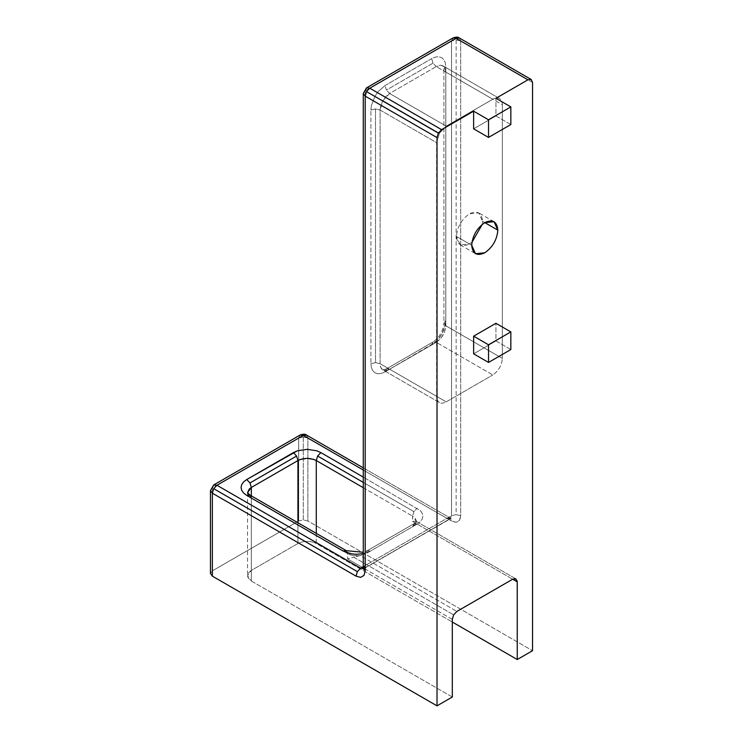<?xml version="1.0" encoding="UTF-8"?>
<svg xmlns="http://www.w3.org/2000/svg" width="743" height="743" viewBox="0 0 743 743"><rect width="100%" height="100%" fill="white"/><g stroke="black" fill="none" stroke-linecap="round" stroke-linejoin="round"><path stroke-width="0.56" stroke-dasharray="3.71 2.79" d="M303.293 436.958L303.293 519.896L298.705 521.001L298.705 438.054L303.293 436.958L298.705 438.054L212.359 487.91L212.359 570.847L210.464 573.494L212.359 570.847L212.359 487.91L210.464 490.556L212.359 487.91L298.705 438.054L300.051 435.082L298.705 438.054L298.705 521.001L212.359 570.847L298.705 521.001L303.293 519.896L303.293 436.958L307.881 438.054L306.534 435.082L307.881 438.054L303.293 436.958M363.29 467.849L450.193 518.029L363.29 467.849L450.193 518.029L446.952 518.345L450.193 518.029L451.54 520.992L450.193 518.029L451.103 518.41L363.847 568.525L365.194 565.553L451.54 515.698L450.193 518.67L446.952 518.345L363.29 470.05L446.952 518.345L363.29 566.649L446.952 518.345L450.193 518.67L451.54 515.698L451.54 40.986L456.128 39.89L456.128 514.602L451.54 515.698L365.194 565.553L363.29 568.2L365.194 565.553L365.194 90.841L365.194 565.553L363.262 568.757L450.193 518.67L363.169 569.175M363.29 93.488L365.194 90.841L451.54 40.986L451.54 515.698L456.128 514.602L456.128 39.89L451.54 40.986L365.194 90.841L363.29 93.488M413.907 511.621L363.29 482.402L413.907 511.621L412.569 516.144L413.907 511.621L417.148 508.203L413.907 511.621M363.29 487.696L412.569 516.144L363.29 487.696M416.368 521.911L413.907 523.759L417.148 524.084L370.543 551L363.29 553.637L370.543 551L417.148 524.084L413.907 523.759L367.293 550.674L413.907 523.759L412.569 526.731L365.955 553.646L367.293 550.674L365.955 553.646L412.569 526.731L415.922 523.378L416.006 521.224L515.911 578.908L416.006 521.224L412.569 521.437L512.67 579.234L412.569 521.437L412.569 516.144L415.151 518.27L416.312 520.787L415.588 524.001L413.331 526.248L412.569 526.731L413.907 523.759L367.293 550.674L370.543 551L367.293 550.674L363.29 552.272M346.275 550.674L347.613 553.646L251.329 498.051L249.992 495.089L251.329 498.051L347.613 553.646C351.198 555.569 355.368 556.21 360.141 555.578L365.955 553.646L360.141 555.578L456.889 611.433L360.141 555.578L353.733 557.176L453.648 614.86L353.733 557.176L360.141 555.578L353.427 555.578L347.613 553.646L347.613 558.94L353.733 557.176L347.613 558.94L347.613 553.646L346.275 550.674M382.886 100.621L439.438 133.266L436.643 142.675L380.091 110.029L382.886 100.621L380.815 105.395L380.091 110.029L380.091 363.717L375.503 362.612L375.503 108.933L380.091 110.029L375.503 108.933L375.503 362.612L380.091 363.717L380.815 367.516L382.886 369.893L439.438 402.548C441.314 403.56 443.571 403.338 446.19 401.87L389.638 369.225C387.019 370.692 384.772 370.915 382.886 369.893L385.988 370.497L389.638 369.225L436.252 342.319L433.011 341.994L386.397 368.909L389.638 369.225L386.397 368.909L433.011 341.994L431.674 344.966L385.06 371.871L386.397 368.909L385.06 371.871L381.4 373.432L377.992 373.766L375.066 372.865L372.819 370.785L371.407 367.655L370.924 363.717L375.503 362.612L370.924 363.717L370.924 110.029L375.503 108.933L370.924 110.029L371.407 105.525L375.066 96.098L377.992 91.816L385.06 85.547L386.397 90.061L433.011 63.155L436.252 66.573C438.881 65.115 441.128 64.892 443.014 65.904L499.556 98.55C497.671 97.537 495.423 97.76 492.804 99.218L436.252 66.573L389.638 93.488L386.397 90.061L389.638 93.488L385.988 96.441L382.886 100.621L389.638 93.488L446.19 126.134L439.438 133.266L382.886 100.621M443.905 69.443L443.905 323.121L445.809 325.768L445.809 72.09L443.905 69.443L445.809 66.796L445.809 320.474L443.915 329.734L441.667 334.406L438.741 338.697L431.674 344.966L433.011 341.994L436.252 342.319L441.036 338.084L444.528 332.028L445.809 325.768L443.905 323.121L445.809 320.474L443.905 323.121L443.905 69.443L445.809 72.09L445.085 68.291L443.831 66.517L441.036 65.291L436.252 66.573L433.011 63.155L431.674 58.632L435.333 57.081L438.741 56.737L441.667 57.648L443.915 59.728L445.326 62.849L445.809 66.796L443.905 69.443L443.014 65.904C444.834 67.028 445.763 69.09 445.809 72.09L502.352 104.735C502.314 101.735 501.376 99.673 499.556 98.55L443.014 65.904L499.556 98.55C501.376 99.673 502.314 101.735 502.352 104.735L445.809 72.09L445.809 325.768L502.352 358.414L502.352 104.735L502.352 358.414L445.809 325.768C445.196 332.771 442.02 338.288 436.252 342.319L492.804 374.964C498.562 370.933 501.748 365.417 502.352 358.414C501.748 365.417 498.562 370.933 492.804 374.964L436.252 342.319L389.638 369.225L446.19 401.87L492.804 374.964L446.19 401.87C443.571 403.338 441.314 403.56 439.438 402.548L382.886 369.893C381.066 368.779 380.137 366.717 380.091 363.717L436.643 396.363C436.68 399.363 437.608 401.424 439.438 402.548C437.608 401.424 436.68 399.363 436.643 396.363L380.091 363.717L380.091 110.029L436.643 142.675L436.643 396.363L436.643 142.675L439.438 133.266L446.19 126.134L389.638 93.488L436.252 66.573L492.804 99.218L446.19 126.134L492.804 99.218C495.423 97.76 497.671 97.537 499.556 98.55M452.301 619.374L363.29 567.986L452.301 619.374M362.129 567.318L347.613 558.94L362.129 567.318M484.78 222.621L482.56 221.34L482.328 224.302L482.56 221.34L484.78 222.621M471.944 242.292L469.492 243.973L460.261 244.893L456.434 236.432L471.712 245.255L456.434 236.432C457.261 226.847 461.617 219.306 469.492 213.798L478.733 212.879L482.56 221.34C481.733 212.721 477.377 210.204 469.492 213.798C461.617 219.306 457.261 226.847 456.434 236.432C457.261 245.051 461.617 247.568 469.492 243.973L471.944 242.292M510.84 349.554L495.934 340.944L495.934 323.298L495.934 340.944L510.84 349.554M473.625 353.826L495.934 340.944L473.625 353.826M510.84 124.545L495.934 115.945L495.934 98.299L495.934 115.945L510.84 124.545M473.625 128.827L495.934 115.945L473.625 128.827M316.286 533.363L316.286 543.495L452.301 622.03L316.286 543.495L316.286 533.363M452.301 697.027L251.329 580.998L251.329 498.051L249.267 496.5L247.53 492.758L251.329 498.051L251.329 580.998L247.53 575.704L251.329 570.41L297.943 543.495C304.054 540.644 310.175 540.644 316.286 543.495C310.175 540.644 304.054 540.644 297.943 543.495L297.943 522.775L297.943 543.495L251.329 570.41L251.329 495.86L251.329 570.41C246.388 573.94 246.388 577.469 251.329 580.998L452.301 697.027M433.011 63.155L386.397 90.061L385.06 85.547L431.674 58.632L433.011 63.155M385.06 371.871L435.333 342.291L441.667 334.406L445.326 324.979L445.809 320.474L445.809 66.796L445.326 62.849L443.915 59.728L441.667 57.648L438.741 56.737L435.333 57.081L431.674 58.632L385.06 85.547L377.992 91.816L375.066 96.098L371.407 105.525L370.924 110.029L370.924 363.717L371.407 367.655L372.819 370.785L375.066 372.865L377.992 373.766L381.4 373.432L385.06 371.871M417.148 524.084L420.241 521.753L422.191 519.051L422.851 516.144L422.191 513.237L420.241 510.525L363.29 477.108L420.241 510.525L422.191 513.237L422.851 516.144L422.191 519.051L420.241 521.753L417.148 524.084M416.312 520.787L416.312 522.088M366.531 87.869L365.194 90.841M532.536 82.454L460.706 40.986L459.369 38.023L460.706 40.986L456.128 39.89L460.706 40.986L460.706 515.698L456.128 514.602L460.706 515.698L459.48 520.286L456.128 522.227L451.54 520.992L307.881 438.054L307.881 521.001L303.293 519.896L307.881 521.001L532.536 650.701L307.881 521.001L307.881 438.054L451.54 520.992C457.066 523.518 460.121 521.753 460.706 515.698L460.706 40.986L532.536 82.454M452.886 38.023L451.54 40.986L452.886 38.023M213.705 484.938L212.359 487.91M412.569 521.437L416.006 521.224L415.922 523.378L416.368 521.382L412.569 516.144L412.569 521.437M439.438 402.548L382.886 369.893L386.397 368.909L433.011 341.994C439.484 337.341 443.116 331.053 443.905 323.121M515.911 578.908L416.006 521.224M460.261 244.893L475.539 253.716M494.021 221.702L478.733 212.879M247.53 492.758L247.53 575.704"/><path stroke-width="1.11" d="M363.29 467.849L306.534 435.082L303.293 435.407L306.534 435.082L363.29 467.849L306.534 435.082C305.271 433.931 303.107 433.931 300.051 435.082L213.705 484.938L216.947 485.263L303.293 435.407L300.051 435.082L303.293 435.407L363.29 470.05L303.293 435.407L216.947 485.263L213.705 488.68L357.364 571.627L360.606 568.2L216.947 485.263L360.606 568.2L363.29 566.649L360.606 568.2L357.364 571.627L356.018 576.141L360.606 577.367L363.959 575.435L365.194 570.847L365.194 96.135L437.023 137.604L437.023 705.85L452.301 697.027L452.301 619.374L453.648 614.86L452.301 619.374L452.301 697.027L437.023 705.85L437.023 137.604L438.361 133.09L441.602 129.663L369.773 88.194L456.128 38.339L452.886 38.023L366.531 87.869L369.773 88.194L366.531 91.612L438.361 133.09L437.023 137.604L365.194 96.135L366.531 91.612L365.194 96.135L363.29 93.488L365.194 96.135L365.194 570.847L363.29 568.2L363.29 93.488L363.29 568.2L365.194 570.847L363.959 575.435L360.606 577.367L356.018 576.141L357.364 571.627L213.705 488.68L212.359 493.203L210.464 490.556L210.464 573.494L210.464 490.556L212.359 493.203L356.018 576.141L212.359 493.203L213.705 488.68L216.947 485.263L213.705 484.938L300.051 435.082L213.705 484.938L210.464 490.556M531.199 79.492L459.369 38.023L456.128 38.339L527.957 79.807L531.199 79.492L527.957 79.807L495.934 98.299L510.84 106.899L510.84 124.545L488.522 137.427L488.522 119.781L473.625 111.181L473.625 128.827L488.522 137.427L473.625 128.827L473.625 111.181L441.602 129.663L438.361 133.09L366.531 91.612L369.773 88.194L366.531 87.869L452.886 38.023L459.369 38.023L531.199 79.492L532.536 82.454L531.199 79.492L459.369 38.023C458.097 36.862 455.933 36.862 452.886 38.023L366.531 87.869L363.29 93.488M363.29 482.402L317.623 456.035L316.286 460.558L363.29 487.696L316.286 460.558L316.286 533.363L316.286 460.558L317.623 456.035L320.874 452.617L316.843 450.825L307.119 449.32L297.386 450.825L246.75 479.523L243.658 481.854L241.716 484.557L241.048 487.464L241.716 490.371L243.658 493.083L246.75 495.405L343.034 551L346.275 550.674L249.992 495.089L346.275 550.674L343.034 551L351.745 553.906L356.789 554.287L363.29 553.637L356.789 554.287L351.745 553.906L343.034 551L246.75 495.405L249.992 495.089L246.75 495.405L243.658 493.083L241.716 490.371L241.048 487.464L241.716 484.557L243.658 481.854L246.75 479.523L249.992 482.95L251.329 487.464L297.943 460.558L296.606 456.035L249.992 482.95L246.75 479.523L293.364 452.617L296.606 456.035L293.364 452.617L297.386 450.825L307.119 449.32L316.843 450.825L320.874 452.617L317.623 456.035L363.29 482.402M515.911 578.908L512.67 579.234L515.466 578.713L517.221 581.212L517.258 659.524L532.536 650.701L532.536 82.454L532.536 650.701L517.258 659.524L517.258 581.88L515.911 578.908M363.29 567.986L362.129 567.318L363.29 567.986M497.847 230.163L484.78 222.621C492.655 219.027 497.011 221.544 497.847 230.163C497.011 239.748 492.655 247.289 484.78 252.796C492.655 247.289 497.011 239.748 497.847 230.163L494.021 221.702L484.78 222.621L497.847 230.163M482.328 224.302L471.944 242.292L482.328 224.302M471.712 245.255L475.539 253.716L484.78 252.796C476.904 256.391 472.548 253.874 471.712 245.255C472.548 235.67 476.904 228.129 484.78 222.621C476.904 228.129 472.548 235.67 471.712 245.255M488.522 362.435L488.522 344.789L473.625 336.18L473.625 353.826L488.522 362.435L473.625 353.826L473.625 336.18L488.522 344.789L510.84 331.898L495.934 323.298L473.625 336.18L495.934 323.298L510.84 331.898L510.84 349.554L488.522 362.435L510.84 349.554L510.84 331.898L488.522 344.789L488.522 362.435M488.522 119.781L488.522 137.427L510.84 124.545L510.84 106.899L488.522 119.781L510.84 106.899L495.934 98.299L527.957 79.807L456.128 38.339L369.773 88.194L441.602 129.663L473.625 111.181L488.522 119.781M453.648 614.86L456.889 611.433L512.67 579.234L456.889 611.433L453.648 614.86M512.67 579.234L517.258 581.88L512.67 579.234M452.301 622.03L517.258 659.524L452.301 622.03M247.53 492.758L249.267 489.015L251.329 487.464L249.992 482.95L296.606 456.035L297.943 460.558L300.627 459.36L307.119 458.357L313.602 459.36L316.286 460.558C310.175 457.697 304.054 457.697 297.943 460.558L297.943 522.775L297.943 460.558L251.329 487.464L251.329 495.86L251.329 487.464L247.53 492.758L249.992 495.089L346.275 550.674L363.29 552.272M363.29 477.108L320.874 452.617L363.29 477.108M365.194 90.841L366.531 87.869M363.847 568.525L360.606 568.2L363.847 568.525L363.169 569.175L363.29 568.2M210.464 573.494L212.359 576.141L212.359 493.203L212.359 576.141L437.023 705.85L212.359 576.141L210.464 573.494M212.359 487.91L213.705 484.938"/></g></svg>

